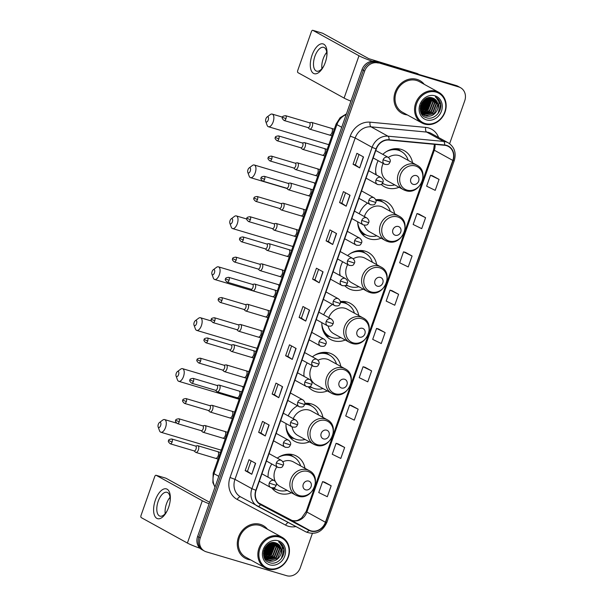 <?xml version="1.0" encoding="UTF-8"?>
<svg xmlns="http://www.w3.org/2000/svg" width="606" height="606" viewBox="0 0 606 606"><rect width="100%" height="100%" fill="white"/><g stroke="black" fill="none" stroke-linecap="round" stroke-linejoin="round"><path stroke-width="0.91" d="M304.969 468.286A20.581 17.983 118.9 0 0 296.599 456.136A20.581 17.983 118.9 0 0 293.471 454.826A20.581 17.983 118.9 0 0 277.283 458.136M271.814 463.984A20.581 17.983 118.9 0 0 268.057 477.172M271.746 487.883A20.581 17.983 118.9 0 0 276.73 492.186A20.581 17.983 118.9 0 0 279.858 493.489A20.581 17.983 118.9 0 0 291.471 492.769M322.9 417.375A20.581 17.983 118.9 0 0 314.529 405.217A20.581 17.983 118.9 0 0 311.401 403.914A20.581 17.983 118.9 0 0 304.879 403.338M297.478 405.747A20.581 17.983 118.9 0 0 288.176 415.875M286.062 423.579A20.581 17.983 118.9 0 0 294.66 441.266A20.581 17.983 118.9 0 0 297.788 442.577A20.581 17.983 118.9 0 0 309.401 441.857M340.83 366.456A20.581 17.983 118.9 0 0 332.459 354.305A20.581 17.983 118.9 0 0 329.331 352.995A20.581 17.983 118.9 0 0 312.423 356.866M307.227 362.865A20.581 17.983 118.9 0 0 303.977 376.334M308.333 386.923A20.581 17.983 118.9 0 0 312.59 390.347A20.581 17.983 118.9 0 0 315.718 391.658A20.581 17.983 118.9 0 0 327.331 390.938M358.76 315.537A20.581 17.983 118.9 0 0 350.389 303.386A20.581 17.983 118.9 0 0 347.261 302.083A20.581 17.983 118.9 0 0 340.398 301.546M332.505 304.409A18.445 16.12 118.9 0 0 332.497 304.409A20.581 17.983 118.9 0 0 323.687 314.817M321.854 322.672A20.581 17.983 118.9 0 0 330.52 339.436A20.581 17.983 118.9 0 0 333.648 340.739A20.581 17.983 118.9 0 0 345.261 340.027M376.69 264.625A20.581 17.983 118.9 0 0 368.319 252.467A20.581 17.983 118.9 0 0 365.191 251.164A20.581 17.983 118.9 0 0 347.602 255.611M342.67 261.762A20.581 17.983 118.9 0 0 339.943 275.518M344.799 285.744A20.581 17.983 118.9 0 0 348.45 288.517A20.581 17.983 118.9 0 0 351.578 289.827A20.581 17.983 118.9 0 0 363.191 289.107M394.62 213.706A20.581 17.983 118.9 0 0 386.249 201.556A20.581 17.983 118.9 0 0 383.121 200.245A20.581 17.983 118.9 0 0 375.773 199.775M367.569 203.101A20.581 17.983 118.9 0 0 359.229 213.766M357.691 221.788A20.581 17.983 118.9 0 0 366.38 237.597A20.581 17.983 118.9 0 0 369.508 238.908A20.581 17.983 118.9 0 0 381.129 238.188M412.55 162.787A20.581 17.983 118.9 0 0 404.179 150.636A20.581 17.983 118.9 0 0 401.051 149.334A20.581 17.983 118.9 0 0 382.81 154.379M378.136 160.666A20.581 17.983 118.9 0 0 375.978 174.74M381.151 184.391A20.581 17.983 118.9 0 0 384.31 186.686A20.581 17.983 118.9 0 0 387.439 187.989A20.581 17.983 118.9 0 0 399.059 187.277M397.551 149.402A20.581 17.983 118.9 0 0 397.066 148.675M379.621 200.321A20.581 17.983 118.9 0 0 379.136 199.586M361.684 251.232A20.581 17.983 118.9 0 0 361.206 250.505M343.753 302.152A20.581 17.983 118.9 0 0 343.276 301.417M325.823 353.071A20.581 17.983 118.9 0 0 325.346 352.336M307.893 403.982A20.581 17.983 118.9 0 0 307.416 403.255M289.963 454.901A20.581 17.983 118.9 0 0 289.486 454.167M449.622 143.698L464.726 100.816A11.65 10.181 118.9 0 0 460.537 87.703L457.894 86.241A11.65 10.181 118.9 0 0 456.121 85.507L375.682 61.6A11.65 10.181 118.9 0 0 362.017 69.629L197.609 536.484A11.65 10.181 118.9 0 0 201.798 549.604L203.124 550.331A11.65 10.181 118.9 0 1 198.935 537.211A11.65 10.181 118.9 0 0 203.124 550.331L204.442 551.059A11.65 10.181 118.9 0 0 206.214 551.801L286.653 575.7A11.65 10.181 118.9 0 0 300.318 567.67L312.363 533.462M460.537 87.703A11.65 10.181 118.9 0 0 458.765 86.961L377 62.335A11.65 10.181 118.9 0 0 363.342 70.357L198.935 537.211L363.342 70.357A11.65 10.181 118.9 0 1 377 62.335L457.447 86.234L375.682 61.6M459.212 86.969A11.65 10.181 118.9 0 0 457.447 86.234A11.65 10.181 118.9 0 1 459.212 86.969M417.004 79.386A18.642 16.286 118.9 0 0 395.794 90.605A18.642 16.286 118.9 0 0 401.846 113.216A18.642 16.286 118.9 0 0 404.672 114.405A18.642 16.286 118.9 0 0 407.368 114.935A18.642 16.286 118.9 0 1 404.672 114.405A18.642 16.286 118.9 0 1 401.846 113.216A18.642 16.286 118.9 0 1 395.794 90.605A18.642 16.286 118.9 0 1 417.004 79.386A18.642 16.286 118.9 0 1 419.837 80.575A18.642 16.286 118.9 0 0 417.004 79.386M260.307 524.357A18.642 16.286 118.9 0 0 239.097 535.575A18.642 16.286 118.9 0 0 245.142 558.187A18.642 16.286 118.9 0 0 247.975 559.376A18.642 16.286 118.9 0 0 250.672 559.906A18.642 16.286 118.9 0 1 247.975 559.376A18.642 16.286 118.9 0 1 245.142 558.187A18.642 16.286 118.9 0 1 239.097 535.575A18.642 16.286 118.9 0 1 260.307 524.357A18.642 16.286 118.9 0 1 263.14 525.546A18.642 16.286 118.9 0 0 260.307 524.357M446.478 145.645A12.423 10.855 -61.1 0 1 448.372 146.44A12.423 10.855 -61.1 0 1 452.833 160.431L325.422 522.243A12.423 10.855 -61.1 0 1 309.09 530.083L260.701 504.412A12.423 10.855 -61.1 0 1 260.565 504.343A12.423 10.855 -61.1 0 1 256.103 490.352L376.311 148.985A12.423 10.855 -61.1 0 1 389.007 140.062L444.599 145.288A12.423 10.855 -61.1 0 1 446.478 145.645M446.584 145.357A12.734 11.128 118.9 0 0 444.66 144.986L389.06 139.759A12.734 11.128 118.9 0 0 376.053 148.909L255.838 490.269A12.734 11.128 118.9 0 0 260.55 504.684L308.946 530.364A12.734 11.128 118.9 0 0 325.68 522.319L453.099 160.507A12.734 11.128 118.9 0 0 446.584 145.357M331.171 485.777L322.604 481.618L318.748 492.564L327.316 496.723L331.171 485.777L324.551 482.149M344.655 447.478L336.088 443.319L332.24 454.265L340.807 458.424L344.655 447.478L338.034 443.85M358.146 409.186L349.579 405.028L345.723 415.966L354.29 420.125L358.146 409.186L351.525 405.558M371.63 370.887L363.062 366.728L359.214 377.674L367.774 381.833L371.63 370.887L365.009 367.259M439.062 179.406L430.495 175.248L426.639 186.186L435.206 190.345L439.062 179.406L432.442 175.778M425.579 217.698L417.011 213.539L413.156 224.485L421.723 228.644L425.579 217.698L418.958 214.07M412.088 255.997L403.52 251.838L399.672 262.784L408.239 266.943L412.088 255.997L405.467 252.369M398.604 294.296L390.037 290.138L386.181 301.076L394.748 305.235L398.604 294.296L391.984 290.668M385.113 332.588L376.553 328.429L372.698 339.375L381.265 343.534L385.113 332.588L378.492 328.96M424.238 84.325A18.642 16.286 118.9 0 0 419.837 80.575A18.642 16.286 118.9 0 1 424.238 84.325M267.541 529.296A18.642 16.286 118.9 0 0 263.14 525.546L263.14 525.546A18.642 16.286 118.9 0 1 267.541 529.296M378.326 63.062A11.65 10.181 118.9 0 0 364.66 71.091L200.26 537.946A11.65 10.181 118.9 0 0 204.442 551.059M278.752 397.68L272.139 394.036L275.995 383.098L282.608 386.742L278.752 397.68L282.411 386.636M265.269 435.979L258.648 432.336L262.504 421.39L269.117 425.041L265.269 435.979L268.928 424.935M251.778 474.278L245.165 470.627L249.021 459.689L255.634 463.332L251.778 474.278L255.444 463.226M319.21 282.79L312.598 279.146L316.453 268.208L323.066 271.852L319.21 282.79L322.877 271.746M332.702 244.498L326.081 240.847L329.937 229.909L336.55 233.552L332.702 244.498L336.36 233.446M346.185 206.199L339.572 202.555L343.42 191.61L350.041 195.261L346.185 206.199L349.844 195.155M359.669 167.9L353.056 164.256L356.911 153.318L363.524 156.962L359.669 167.9L363.335 156.856M292.243 359.388L285.623 355.737L289.479 344.799L296.092 348.442L292.243 359.388L295.902 348.336M305.727 321.089L299.114 317.446L302.962 306.5L309.583 310.151L305.727 321.089L309.386 310.045M299.114 317.446L301.402 318.127M305.083 307.666L301.402 318.135L305.538 320.975M285.623 355.737L287.918 356.419M291.6 345.965L287.911 356.426L292.047 359.275M353.056 164.256L355.351 164.938L359.479 167.786M339.572 202.555L341.86 203.237L345.996 206.085M326.081 240.847L328.376 241.529L332.512 244.385M312.598 279.146L314.885 279.828L319.021 282.676M245.165 470.627L247.46 471.309M251.142 460.855L247.453 471.317L251.588 474.165M258.648 432.336L260.944 433.017L265.08 435.865M272.139 394.036L274.427 394.718L278.563 397.566M376.553 328.429L378.568 328.982M390.037 290.138L392.052 290.683M403.52 251.838L405.543 252.391M417.011 213.539L419.026 214.092M430.495 175.248L432.51 175.793M363.062 366.728L365.077 367.281M349.579 405.028L351.594 405.573M336.088 443.319L338.11 443.872M322.604 481.618L324.619 482.171M314.885 279.836L318.567 269.375M328.369 241.536L332.058 231.075M341.86 203.245L345.541 192.776M355.343 164.946L359.032 154.485M274.427 394.726L278.109 384.265M260.944 433.025L264.625 422.556M263.512 553.748A18.642 16.286 118.9 0 0 268.935 544.461A18.642 16.286 118.9 0 1 263.512 553.748M420.208 108.777A18.642 16.286 118.9 0 0 425.632 99.49A18.642 16.286 118.9 0 1 420.208 108.777L422.7 107.08L426.23 98.551M312.052 55.154A15.529 7.423 106.5 0 1 322.21 43.768A15.529 7.423 106.5 0 1 326.854 55.79A15.529 7.423 106.5 0 1 325.286 62.448A15.529 7.423 106.5 0 1 323.884 65.796A15.529 7.423 106.5 0 1 312.779 72.856A15.529 7.423 106.5 0 1 312.052 55.154M326.778 56.35A12.423 5.939 -73.5 0 0 323.718 47.344A12.423 5.939 -73.5 0 0 314.885 56.335A12.423 5.939 -73.5 0 0 316.643 71.16A12.423 5.939 -73.5 0 0 324.127 65.289M321.907 68.637A12.423 5.939 106.5 0 1 323.187 58.797A12.423 5.939 106.5 0 1 326.748 52.336M372.334 61.244A15.529 1.417 -160.6 0 1 358.994 55.767L312.855 30.338A1.939 0.924 -73.5 0 0 312.764 30.3A1.939 0.924 -73.5 0 0 311.386 31.709L297.773 70.364A1.939 0.924 -73.5 0 0 297.955 72.644L344.094 98.081L358.994 55.767M350.919 101.141A15.529 1.417 -160.6 0 1 344.094 98.081M322.483 33.194A1.939 0.924 106.5 0 1 322.574 33.216A1.939 0.924 106.5 0 1 322.665 33.254L368.804 58.684L417.079 73.447A1.939 1.697 -61.1 0 1 417.352 73.561L419.17 74.523M425.162 123.518A16.695 14.589 118.9 0 0 444.743 112.012A16.695 14.589 118.9 0 0 436.206 92.15A16.695 14.589 118.9 0 0 416.625 103.656A16.695 14.589 118.9 0 0 425.162 123.518M424.579 124.063A17.476 15.271 118.9 0 0 444.463 113.549A17.476 15.271 118.9 0 0 438.789 92.347A17.476 15.271 118.9 0 0 436.138 91.241A17.476 15.271 118.9 0 0 416.246 101.755A17.476 15.271 118.9 0 0 421.92 122.957A17.476 15.271 118.9 0 0 424.579 124.063M421.549 107.997A17.476 15.271 118.9 0 0 426.245 98.808M438.789 92.347L419.276 81.59A17.476 15.271 118.9 0 0 416.617 80.484A17.476 15.271 118.9 0 0 396.733 90.998A17.476 15.271 118.9 0 0 402.407 112.201L421.92 122.957M422.011 113.943L421.571 113.792M433.366 98.27L436.525 103.808L433.04 112.777L423.405 114.845M423.193 114.754L421.579 113.799M433.146 98.18L436.108 103.581L432.623 112.549L423.215 114.701M422.996 114.617L422.556 114.436M437.532 109.527A9.711 8.484 118.9 0 0 434.04 98.596A9.711 8.484 118.9 0 0 432.563 97.983C421.693 93.9 414.852 114.701 426.26 117.662C433.941 120.723 443.024 110.883 440.441 102.899C439.532 100.104 437.827 98.119 435.32 96.937C439.312 99.952 440.047 104.149 437.532 109.527C434.957 114.845 431.025 117.003 425.73 115.988L424.208 115.345L420.466 110.974M434.017 98.589L437.767 104.49L434.275 113.458L425.314 115.761L423.791 115.117L420.912 112.436M422.42 101.853L421.261 103.846M424.98 99.308L421.458 106.391L420.284 107.33M424.503 99.664L420.367 106.739M426.601 98.377L423.117 107.307L420.223 109.194M427.98 97.877L428.253 99.248L424.768 108.216L420.39 110.61M427.654 97.975L427.844 99.02L424.351 107.989L420.337 110.284M429.222 97.642L429.912 100.164L426.419 109.125L420.799 111.739M428.919 97.68L429.495 99.937L426.01 108.898L420.678 111.474M430.404 97.664L431.563 101.073L428.078 110.042L421.352 112.701M430.078 97.589L431.146 100.846L427.662 109.815L421.208 112.474M431.419 97.695L433.214 101.982L429.73 110.951L421.973 113.527M431.161 97.657L432.805 101.755L429.313 110.724L421.814 113.33M432.442 97.937L434.873 102.899L431.381 111.86L422.662 114.239M432.184 97.861L434.457 102.672L430.972 111.633L422.48 114.072M434.926 95.801A12.817 11.196 118.9 0 0 419.897 104.626A12.817 11.196 118.9 0 0 426.45 119.867A12.817 11.196 118.9 0 0 441.479 111.042A12.817 11.196 118.9 0 0 434.926 95.801M435.956 97.255L435.32 96.937M436.04 97.301L440.577 104.474L438.024 113.602M430.608 98.672L426.472 109.944L422.874 112.299M428.95 97.755L424.814 109.035L421.215 111.383M427.419 98.051L423.162 108.118L420.314 110.125M425.715 98.831L421.511 107.209L420.216 108.269M423.511 100.566L420.655 105.489M430.904 99.581L426.677 110.057L423.874 112.034M429.253 98.664L425.026 109.148L422.215 111.125M427.616 97.99L423.367 108.239L420.564 110.216M425.942 98.702L421.715 107.323L420.208 108.527M423.852 100.225L420.534 105.952M265.898 118.806A2.719 1.295 -73.5 0 0 265.723 121.427A2.719 1.295 -73.5 0 0 268.208 120.079A2.719 1.295 -73.5 0 0 268.367 117.412A2.719 1.295 -73.5 0 0 267.026 117.056A2.719 1.295 -73.5 0 0 265.898 118.806M267.026 117.056L270.253 114.617A6.598 3.151 106.5 0 1 272.2 114.087A6.598 3.151 106.5 0 1 273.132 121.965A6.598 3.151 106.5 0 1 268.443 126.737A6.598 3.151 106.5 0 1 267.102 125.237L265.723 121.427M413.209 184.345A4.659 4.068 118.9 0 0 418.678 181.133A4.659 4.068 118.9 0 0 416.292 175.589A4.659 4.068 118.9 0 0 410.83 178.8A4.659 4.068 118.9 0 0 413.209 184.345M383.189 163.453A13.976 12.211 118.9 0 0 387.499 180.906L403.354 189.64A13.976 12.211 118.9 0 1 398.816 172.68A13.976 12.211 118.9 0 1 414.724 164.271A13.976 12.211 118.9 0 1 416.845 165.158L400.99 156.416A13.976 12.211 118.9 0 0 398.869 155.53A13.976 12.211 118.9 0 0 388.355 157.431M383.356 183.724L382.697 183.353A18.445 16.12 118.9 0 1 382.454 183.217A18.445 16.12 118.9 0 0 383.356 183.724A18.445 16.12 118.9 0 0 386.158 184.891A18.445 16.12 118.9 0 0 394.718 184.883M408.217 160.401A18.445 16.12 118.9 0 0 401.164 151.417A18.445 16.12 118.9 0 0 398.362 150.243A18.445 16.12 118.9 0 0 386.287 151.667M401.164 151.417L400.505 151.053A18.445 16.12 118.9 0 0 397.703 149.879A18.445 16.12 118.9 0 0 391.082 149.462M395.779 149.447A18.445 16.12 118.9 0 0 395.082 148.705M375.629 171.013A18.445 16.12 118.9 0 0 376.371 174.96M397.407 149.796L397.703 148.97L401.392 151.538M247.968 169.718A2.719 1.295 -73.5 0 0 247.793 172.346A2.719 1.295 -73.5 0 0 250.278 170.998A2.719 1.295 -73.5 0 0 250.429 168.332A2.719 1.295 -73.5 0 0 249.096 167.968A2.719 1.295 -73.5 0 0 247.968 169.718M249.096 167.968L252.323 165.529A6.598 3.151 106.5 0 1 254.27 164.999A6.598 3.151 106.5 0 1 255.202 172.877A6.598 3.151 106.5 0 1 250.513 177.656A6.598 3.151 106.5 0 1 249.172 176.149L247.793 172.346M395.279 235.257A4.659 4.068 118.9 0 0 400.748 232.045A4.659 4.068 118.9 0 0 398.362 226.508A4.659 4.068 118.9 0 0 392.9 229.712A4.659 4.068 118.9 0 0 395.279 235.257M364.282 225.212A13.976 12.211 118.9 0 0 369.569 231.818L385.424 240.559A13.976 12.211 118.9 0 1 380.886 223.599A13.976 12.211 118.9 0 1 396.794 215.183A13.976 12.211 118.9 0 1 398.915 216.077L383.06 207.335A13.976 12.211 118.9 0 0 380.939 206.449A13.976 12.211 118.9 0 0 364.373 216.6M357.691 221.925A18.445 16.12 118.9 0 0 365.426 234.636A18.445 16.12 118.9 0 0 368.228 235.81A18.445 16.12 118.9 0 0 376.788 235.802M390.287 211.32A18.445 16.12 118.9 0 0 383.234 202.328A18.445 16.12 118.9 0 0 380.432 201.162A18.445 16.12 118.9 0 0 375.985 200.556M383.234 202.328L382.575 201.965A18.445 16.12 118.9 0 0 379.773 200.798A18.445 16.12 118.9 0 0 375.909 200.192M377.849 200.366A18.445 16.12 118.9 0 0 377.152 199.624M358.388 227.152A18.445 16.12 118.9 0 0 364.767 234.272L365.426 234.636M379.477 200.715L379.773 199.882L383.462 202.457M366.024 234.946L362.509 234.227A20.195 17.642 -61.1 0 1 362.077 234.128M230.038 220.637A2.719 1.295 -73.5 0 0 229.863 223.258A2.719 1.295 -73.5 0 0 232.348 221.91A2.719 1.295 -73.5 0 0 232.499 219.243A2.719 1.295 -73.5 0 0 231.166 218.887A2.719 1.295 -73.5 0 0 230.038 220.637M231.166 218.887L234.393 216.448A6.598 3.151 106.5 0 1 236.34 215.918A6.598 3.151 106.5 0 1 237.272 223.796A6.598 3.151 106.5 0 1 232.583 228.576A6.598 3.151 106.5 0 1 231.242 227.068L229.863 223.258M377.349 286.176A4.659 4.068 118.9 0 0 382.818 282.964A4.659 4.068 118.9 0 0 380.432 277.419A4.659 4.068 118.9 0 0 374.97 280.631A4.659 4.068 118.9 0 0 377.349 286.176M347.715 264.542A13.976 12.211 118.9 0 0 351.639 282.737L367.494 291.478A13.976 12.211 118.9 0 1 362.956 274.518A13.976 12.211 118.9 0 1 378.864 266.102A13.976 12.211 118.9 0 1 380.985 266.988L365.13 258.254A13.976 12.211 118.9 0 0 363.009 257.361A13.976 12.211 118.9 0 0 353.245 258.785M346.352 284.85A18.445 16.12 118.9 0 0 347.496 285.555A18.445 16.12 118.9 0 0 350.298 286.721A18.445 16.12 118.9 0 0 358.858 286.721M372.357 262.231A18.445 16.12 118.9 0 0 365.304 253.247A18.445 16.12 118.9 0 0 362.502 252.073A18.445 16.12 118.9 0 0 350.427 253.497M365.304 253.247L364.638 252.884A18.445 16.12 118.9 0 0 361.843 251.71A18.445 16.12 118.9 0 0 355.222 251.293M359.919 251.278A18.445 16.12 118.9 0 0 359.222 250.536M346.314 284.888A18.445 16.12 118.9 0 0 346.837 285.191L347.496 285.555M339.761 272.844A18.445 16.12 118.9 0 0 340.201 275.662M361.547 251.626L361.843 250.801L365.532 253.376M212.108 271.549A2.719 1.295 -73.5 0 0 211.933 274.177A2.719 1.295 -73.5 0 0 214.418 272.829A2.719 1.295 -73.5 0 0 214.569 270.162A2.719 1.295 -73.5 0 0 213.236 269.799A2.719 1.295 -73.5 0 0 212.108 271.549M213.236 269.799L216.463 267.36A6.598 3.151 106.5 0 1 218.41 266.837A6.598 3.151 106.5 0 1 219.342 274.715A6.598 3.151 106.5 0 1 214.653 279.487A6.598 3.151 106.5 0 1 213.312 277.98L211.933 274.177M359.419 337.087A4.659 4.068 118.9 0 0 364.888 333.883A4.659 4.068 118.9 0 0 362.502 328.338A4.659 4.068 118.9 0 0 357.04 331.55A4.659 4.068 118.9 0 0 359.419 337.087M328.164 326.089A13.976 12.211 118.9 0 0 333.709 333.656L349.556 342.39A13.976 12.211 118.9 0 1 345.026 325.43A13.976 12.211 118.9 0 1 360.934 317.021A13.976 12.211 118.9 0 1 363.055 317.908L347.2 309.166A13.976 12.211 118.9 0 0 345.079 308.28A13.976 12.211 118.9 0 0 328.785 317.627M321.831 323.763A18.445 16.12 118.9 0 0 329.566 336.466A18.445 16.12 118.9 0 0 332.368 337.64A18.445 16.12 118.9 0 0 340.928 337.633M354.427 313.15A18.445 16.12 118.9 0 0 347.374 304.167A18.445 16.12 118.9 0 0 344.572 302.992A18.445 16.12 118.9 0 0 340.458 302.386M347.374 304.167L346.708 303.795A18.445 16.12 118.9 0 0 343.905 302.629A18.445 16.12 118.9 0 0 340.458 302.038M341.989 302.197A18.445 16.12 118.9 0 0 341.292 301.455M322.528 328.982A18.445 16.12 118.9 0 0 328.906 336.103L329.566 336.466M343.617 302.545L343.913 301.72L347.602 304.288M330.164 336.777L326.649 336.057A20.195 17.642 -61.1 0 1 326.217 335.959M194.17 322.468A2.719 1.295 -73.5 0 0 194.003 325.089A2.719 1.295 -73.5 0 0 196.488 323.748A2.719 1.295 -73.5 0 0 196.639 321.082A2.719 1.295 -73.5 0 0 195.306 320.718A2.719 1.295 -73.5 0 0 194.17 322.468M195.306 320.718L198.533 318.279A6.598 3.151 106.5 0 1 200.48 317.749A6.598 3.151 106.5 0 1 201.412 325.627A6.598 3.151 106.5 0 1 196.723 330.406A6.598 3.151 106.5 0 1 195.382 328.899L194.003 325.089M341.489 388.007A4.659 4.068 118.9 0 0 346.958 384.795A4.659 4.068 118.9 0 0 344.572 379.25A4.659 4.068 118.9 0 0 339.11 382.462A4.659 4.068 118.9 0 0 341.489 388.007M312.287 365.653A13.976 12.211 118.9 0 0 315.779 384.568L331.626 393.309A13.976 12.211 118.9 0 1 327.089 376.349A13.976 12.211 118.9 0 1 343.004 367.933A13.976 12.211 118.9 0 1 345.125 368.819L329.27 360.085A13.976 12.211 118.9 0 0 327.149 359.199A13.976 12.211 118.9 0 0 318.097 360.222M310.083 386.393A18.445 16.12 118.9 0 0 311.635 387.385A18.445 16.12 118.9 0 0 314.438 388.56A18.445 16.12 118.9 0 0 322.998 388.552M336.497 364.062A18.445 16.12 118.9 0 0 329.444 355.078A18.445 16.12 118.9 0 0 326.642 353.912A18.445 16.12 118.9 0 0 314.567 355.328M329.444 355.078L328.778 354.715A18.445 16.12 118.9 0 0 325.975 353.54A18.445 16.12 118.9 0 0 319.354 353.131M324.058 353.116A18.445 16.12 118.9 0 0 323.362 352.366M310.007 386.439A18.445 16.12 118.9 0 0 310.976 387.022L311.635 387.385M303.901 374.675A18.445 16.12 118.9 0 0 304.121 376.409M325.687 353.457L325.983 352.631L329.672 355.207M312.234 387.696L308.719 386.969A20.195 17.642 -61.1 0 1 308.462 386.916M176.24 373.387A2.719 1.295 -73.5 0 0 176.073 376.008A2.719 1.295 -73.5 0 0 178.558 374.659A2.719 1.295 -73.5 0 0 178.709 371.993A2.719 1.295 -73.5 0 0 177.376 371.637A2.719 1.295 -73.5 0 0 176.24 373.387M177.376 371.637L180.603 369.198A6.598 3.151 106.5 0 1 182.55 368.668A6.598 3.151 106.5 0 1 183.482 376.546A6.598 3.151 106.5 0 1 178.793 381.325A6.598 3.151 106.5 0 1 177.452 379.818L176.073 376.008M323.559 438.926A4.659 4.068 118.9 0 0 329.028 435.714A4.659 4.068 118.9 0 0 326.642 430.169A4.659 4.068 118.9 0 0 321.18 433.381A4.659 4.068 118.9 0 0 323.559 438.926M292.107 426.912A13.976 12.211 118.9 0 0 297.841 435.487L313.696 444.221A13.976 12.211 118.9 0 1 309.158 427.26A13.976 12.211 118.9 0 1 325.074 418.852A13.976 12.211 118.9 0 1 327.195 419.738L311.34 411.004A13.976 12.211 118.9 0 0 309.219 410.11A13.976 12.211 118.9 0 0 293.243 418.67M285.971 425.594A18.445 16.12 118.9 0 0 293.705 438.305A18.445 16.12 118.9 0 0 296.508 439.471A18.445 16.12 118.9 0 0 305.068 439.464M318.567 414.981A18.445 16.12 118.9 0 0 311.514 405.997A18.445 16.12 118.9 0 0 308.712 404.823A18.445 16.12 118.9 0 0 304.757 404.225M311.514 405.997L310.848 405.634A18.445 16.12 118.9 0 0 308.045 404.46A18.445 16.12 118.9 0 0 304.833 403.891M306.128 404.028A18.445 16.12 118.9 0 0 305.432 403.285M286.668 430.821A18.445 16.12 118.9 0 0 293.046 437.941L293.705 438.305M297.554 405.793A18.445 16.12 118.9 0 0 296.637 406.247M307.757 404.376L308.053 403.551L311.734 406.126M294.304 438.615L290.789 437.888A20.195 17.642 -61.1 0 1 290.357 437.797M158.31 424.298A2.719 1.295 -73.5 0 0 158.143 426.927A2.719 1.295 -73.5 0 0 160.628 425.579A2.719 1.295 -73.5 0 0 160.779 422.912A2.719 1.295 -73.5 0 0 159.446 422.549A2.719 1.295 -73.5 0 0 158.31 424.298M159.446 422.549L162.673 420.109A6.598 3.151 106.5 0 1 164.62 419.579A6.598 3.151 106.5 0 1 165.552 427.457A6.598 3.151 106.5 0 1 160.863 432.237A6.598 3.151 106.5 0 1 159.522 430.73L158.143 426.927M305.629 489.837A4.659 4.068 118.9 0 0 311.098 486.626A4.659 4.068 118.9 0 0 308.712 481.088A4.659 4.068 118.9 0 0 303.25 484.3A4.659 4.068 118.9 0 0 305.629 489.837M276.313 483.187A13.976 12.211 118.9 0 0 279.911 486.398L295.766 495.14A13.976 12.211 118.9 0 1 291.228 478.179A13.976 12.211 118.9 0 1 307.144 469.771A13.976 12.211 118.9 0 1 309.265 470.657L293.41 461.916A13.976 12.211 118.9 0 0 291.289 461.03A13.976 12.211 118.9 0 0 282.896 461.734M273.67 487.792A18.445 16.12 118.9 0 0 275.775 489.216A18.445 16.12 118.9 0 0 278.578 490.39A18.445 16.12 118.9 0 0 287.138 490.383M300.637 465.9A18.445 16.12 118.9 0 0 293.584 456.909A18.445 16.12 118.9 0 0 290.782 455.742A18.445 16.12 118.9 0 0 278.707 457.159M293.584 456.909L292.918 456.545A18.445 16.12 118.9 0 0 290.115 455.379A18.445 16.12 118.9 0 0 283.494 454.962M288.198 454.947A18.445 16.12 118.9 0 0 287.502 454.205M273.526 487.838A18.445 16.12 118.9 0 0 275.116 488.853L275.775 489.216M268.041 476.513A18.445 16.12 118.9 0 0 268.11 477.202M276.889 466.787A13.976 12.211 118.9 0 0 275.192 481.24M289.827 455.295L290.115 454.47L293.804 457.038M276.374 489.527L272.859 488.807A20.195 17.642 -61.1 0 1 272.427 488.709M309.265 128.767A3.492 1.667 -73.5 0 0 309.416 128.942A3.492 1.667 -73.5 0 0 309.59 129.07A3.492 1.667 -73.5 0 0 309.749 129.139A3.492 1.667 -73.5 0 0 312.295 126.434A3.492 1.667 -73.5 0 0 311.901 122.503A3.492 1.667 -73.5 0 0 311.742 122.435A3.492 1.667 -73.5 0 0 311.355 122.412L309.371 122.745M307.954 127.571A2.522 1.204 -73.5 0 0 308.068 127.624A2.522 1.204 -73.5 0 0 309.863 125.798A2.522 1.204 -73.5 0 0 309.621 122.836A2.522 1.204 -73.5 0 0 309.507 122.783L285.6 115.685C283.237 115.973 282.207 116.504 282.502 117.261L285.956 118.693A2.522 1.204 -73.5 0 0 285.6 115.685M302.152 148.978A3.492 1.667 -73.5 0 0 302.303 149.144A3.492 1.667 -73.5 0 0 302.477 149.273A3.492 1.667 -73.5 0 0 302.636 149.341A3.492 1.667 -73.5 0 0 305.182 146.644A3.492 1.667 -73.5 0 0 304.788 142.713A3.492 1.667 -73.5 0 0 304.629 142.645A3.492 1.667 -73.5 0 0 304.242 142.622L302.258 142.948M300.834 147.781A2.522 1.204 -73.5 0 0 300.947 147.826A2.522 1.204 -73.5 0 0 302.742 146.001A2.522 1.204 -73.5 0 0 302.508 143.039A2.522 1.204 -73.5 0 0 302.386 142.993L278.487 135.888C276.124 136.183 275.094 136.706 275.389 137.471L278.843 138.903A2.522 1.204 -73.5 0 0 278.487 135.888M295.031 169.18A3.492 1.667 -73.5 0 0 295.183 169.354A3.492 1.667 -73.5 0 0 295.357 169.483A3.492 1.667 -73.5 0 0 295.523 169.551A3.492 1.667 -73.5 0 0 298.061 166.847A3.492 1.667 -73.5 0 0 297.675 162.916A3.492 1.667 -73.5 0 0 297.508 162.847A3.492 1.667 -73.5 0 0 297.122 162.825L295.137 163.158M293.721 167.983A2.522 1.204 -73.5 0 0 293.834 168.036A2.522 1.204 -73.5 0 0 295.63 166.211A2.522 1.204 -73.5 0 0 295.387 163.241A2.522 1.204 -73.5 0 0 295.274 163.196L271.367 156.09C269.011 156.386 267.973 156.916 268.269 157.674L271.723 159.105A2.522 1.204 -73.5 0 0 271.367 156.09M287.918 189.39A3.492 1.667 -73.5 0 0 288.07 189.557A3.492 1.667 -73.5 0 0 288.244 189.686A3.492 1.667 -73.5 0 0 288.403 189.754A3.492 1.667 -73.5 0 0 290.948 187.049A3.492 1.667 -73.5 0 0 290.554 183.118A3.492 1.667 -73.5 0 0 290.395 183.057A3.492 1.667 -73.5 0 0 290.009 183.035L288.024 183.36M288.07 189.557L286.585 188.201A2.522 1.204 -73.5 0 0 286.721 188.239A2.522 1.204 -73.5 0 0 288.517 186.413A2.522 1.204 -73.5 0 0 288.274 183.451A2.522 1.204 -73.5 0 0 288.161 183.398L264.254 176.301C261.89 176.588 260.86 177.119 261.156 177.884L264.61 179.315A2.522 1.204 -73.5 0 0 264.254 176.301M280.798 209.593A3.492 1.667 -73.5 0 0 280.949 209.767A3.492 1.667 -73.5 0 0 281.131 209.896A3.492 1.667 -73.5 0 0 281.29 209.964A3.492 1.667 -73.5 0 0 283.828 207.26A3.492 1.667 -73.5 0 0 283.441 203.328A3.492 1.667 -73.5 0 0 283.282 203.26A3.492 1.667 -73.5 0 0 282.888 203.237L280.911 203.571M279.487 208.396A2.522 1.204 -73.5 0 0 279.601 208.449A2.522 1.204 -73.5 0 0 281.396 206.623A2.522 1.204 -73.5 0 0 281.161 203.654A2.522 1.204 -73.5 0 0 281.04 203.608L257.141 196.503C254.778 196.798 253.74 197.329 254.035 198.086L257.497 199.518A2.522 1.204 -73.5 0 0 257.141 196.503M273.685 229.803A3.492 1.667 -73.5 0 0 273.836 229.969A3.492 1.667 -73.5 0 0 274.01 230.098A3.492 1.667 -73.5 0 0 274.177 230.166A3.492 1.667 -73.5 0 0 276.715 227.462A3.492 1.667 -73.5 0 0 276.328 223.531A3.492 1.667 -73.5 0 0 276.162 223.47A3.492 1.667 -73.5 0 0 275.775 223.447L273.791 223.773M273.836 229.969L272.359 228.613A2.522 1.204 -73.5 0 0 272.488 228.651A2.522 1.204 -73.5 0 0 274.283 226.826A2.522 1.204 -73.5 0 0 274.041 223.864A2.522 1.204 -73.5 0 0 273.927 223.811L250.02 216.713C247.657 217.001 246.627 217.531 246.922 218.296L250.376 219.72A2.522 1.204 -73.5 0 0 250.02 216.713M266.572 250.005A3.492 1.667 -73.5 0 0 266.723 250.18A3.492 1.667 -73.5 0 0 266.898 250.308A3.492 1.667 -73.5 0 0 267.057 250.369A3.492 1.667 -73.5 0 0 269.602 247.672A3.492 1.667 -73.5 0 0 269.208 243.741A3.492 1.667 -73.5 0 0 269.049 243.673A3.492 1.667 -73.5 0 0 268.663 243.65L266.678 243.983M266.723 250.18L265.239 248.816A2.522 1.204 -73.5 0 0 265.375 248.861A2.522 1.204 -73.5 0 0 267.163 247.036A2.522 1.204 -73.5 0 0 266.928 244.066A2.522 1.204 -73.5 0 0 266.807 244.021L242.908 236.916C240.544 237.211 239.514 237.734 239.809 238.499L243.264 239.931A2.522 1.204 -73.5 0 0 242.908 236.916M259.451 270.215A3.492 1.667 -73.5 0 0 259.603 270.382A3.492 1.667 -73.5 0 0 259.785 270.511A3.492 1.667 -73.5 0 0 259.944 270.579A3.492 1.667 -73.5 0 0 262.481 267.875A3.492 1.667 -73.5 0 0 262.095 263.943A3.492 1.667 -73.5 0 0 261.936 263.875A3.492 1.667 -73.5 0 0 261.542 263.86L259.565 264.186M258.141 269.019A2.522 1.204 -73.5 0 0 258.254 269.064A2.522 1.204 -73.5 0 0 260.05 267.238A2.522 1.204 -73.5 0 0 259.807 264.277A2.522 1.204 -73.5 0 0 259.694 264.224L235.795 257.126C233.431 257.414 232.393 257.944 232.689 258.701L236.151 260.133A2.522 1.204 -73.5 0 0 235.795 257.126M252.338 290.418A3.492 1.667 -73.5 0 0 252.49 290.592A3.492 1.667 -73.5 0 0 252.664 290.721A3.492 1.667 -73.5 0 0 252.823 290.782A3.492 1.667 -73.5 0 0 255.368 288.085A3.492 1.667 -73.5 0 0 254.975 284.153A3.492 1.667 -73.5 0 0 254.815 284.085A3.492 1.667 -73.5 0 0 254.429 284.062L252.444 284.396M251.028 289.221A2.522 1.204 -73.5 0 0 251.142 289.274A2.522 1.204 -73.5 0 0 252.937 287.441A2.522 1.204 -73.5 0 0 252.694 284.479A2.522 1.204 -73.5 0 0 252.581 284.434L228.674 277.328C226.311 277.624 225.28 278.146 225.576 278.911L229.03 280.343A2.522 1.204 -73.5 0 0 228.674 277.328M245.225 310.628A3.492 1.667 -73.5 0 0 245.377 310.795A3.492 1.667 -73.5 0 0 245.551 310.923A3.492 1.667 -73.5 0 0 245.71 310.992A3.492 1.667 -73.5 0 0 248.255 308.287A3.492 1.667 -73.5 0 0 247.862 304.356A3.492 1.667 -73.5 0 0 247.702 304.288A3.492 1.667 -73.5 0 0 247.316 304.273L245.332 304.598M243.907 309.431A2.522 1.204 -73.5 0 0 244.029 309.477A2.522 1.204 -73.5 0 0 245.816 307.651A2.522 1.204 -73.5 0 0 245.581 304.689A2.522 1.204 -73.5 0 0 245.46 304.636L221.561 297.538C219.198 297.826 218.168 298.357 218.463 299.114L221.917 300.546A2.522 1.204 -73.5 0 0 221.561 297.538M238.105 330.831A3.492 1.667 -73.5 0 0 238.256 331.005A3.492 1.667 -73.5 0 0 238.438 331.126A3.492 1.667 -73.5 0 0 238.597 331.194A3.492 1.667 -73.5 0 0 241.135 328.497A3.492 1.667 -73.5 0 0 240.749 324.566A3.492 1.667 -73.5 0 0 240.59 324.498A3.492 1.667 -73.5 0 0 240.196 324.475L238.211 324.808M238.256 331.005L236.779 329.641A2.522 1.204 -73.5 0 0 236.908 329.687A2.522 1.204 -73.5 0 0 238.703 327.854A2.522 1.204 -73.5 0 0 238.461 324.892A2.522 1.204 -73.5 0 0 238.347 324.846L214.441 317.741C212.085 318.036 211.047 318.559 211.342 319.324L214.797 320.756A2.522 1.204 -73.5 0 0 214.441 317.741M230.992 351.041A3.492 1.667 -73.5 0 0 231.144 351.207A3.492 1.667 -73.5 0 0 231.318 351.336A3.492 1.667 -73.5 0 0 231.477 351.404A3.492 1.667 -73.5 0 0 234.022 348.7A3.492 1.667 -73.5 0 0 233.628 344.769A3.492 1.667 -73.5 0 0 233.469 344.7A3.492 1.667 -73.5 0 0 233.083 344.685L231.098 345.011M231.144 351.207L229.659 349.851A2.522 1.204 -73.5 0 0 229.795 349.889A2.522 1.204 -73.5 0 0 231.59 348.064A2.522 1.204 -73.5 0 0 231.348 345.102A2.522 1.204 -73.5 0 0 231.234 345.049L207.328 337.951C204.964 338.239 203.934 338.769 204.23 339.527L207.684 340.958A2.522 1.204 -73.5 0 0 207.328 337.951M223.879 371.243A3.492 1.667 -73.5 0 0 224.031 371.417A3.492 1.667 -73.5 0 0 224.205 371.539A3.492 1.667 -73.5 0 0 224.364 371.607A3.492 1.667 -73.5 0 0 226.909 368.91A3.492 1.667 -73.5 0 0 226.515 364.979A3.492 1.667 -73.5 0 0 226.356 364.91A3.492 1.667 -73.5 0 0 225.97 364.888L223.985 365.213M224.031 371.417L222.546 370.054A2.522 1.204 -73.5 0 0 222.675 370.092A2.522 1.204 -73.5 0 0 224.47 368.266A2.522 1.204 -73.5 0 0 224.235 365.304A2.522 1.204 -73.5 0 0 224.114 365.259L200.215 358.154C197.851 358.449 196.821 358.972 197.117 359.737L200.571 361.168A2.522 1.204 -73.5 0 0 200.215 358.154M216.759 391.446A3.492 1.667 -73.5 0 0 216.91 391.62A3.492 1.667 -73.5 0 0 217.084 391.749A3.492 1.667 -73.5 0 0 217.251 391.817A3.492 1.667 -73.5 0 0 219.789 389.113A3.492 1.667 -73.5 0 0 219.402 385.181A3.492 1.667 -73.5 0 0 219.236 385.113A3.492 1.667 -73.5 0 0 218.849 385.098L216.865 385.424M216.91 391.62L215.433 390.264A2.522 1.204 -73.5 0 0 215.562 390.302A2.522 1.204 -73.5 0 0 217.357 388.476A2.522 1.204 -73.5 0 0 217.115 385.514A2.522 1.204 -73.5 0 0 217.001 385.461L193.094 378.364C190.738 378.652 189.701 379.182 189.996 379.939L193.45 381.371A2.522 1.204 -73.5 0 0 193.094 378.364M209.646 411.656A3.492 1.667 -73.5 0 0 209.797 411.822A3.492 1.667 -73.5 0 0 209.971 411.951A3.492 1.667 -73.5 0 0 210.13 412.019A3.492 1.667 -73.5 0 0 212.676 409.323A3.492 1.667 -73.5 0 0 212.282 405.391A3.492 1.667 -73.5 0 0 212.123 405.323A3.492 1.667 -73.5 0 0 211.736 405.3L209.752 405.626M209.797 411.822L208.312 410.467A2.522 1.204 -73.5 0 0 208.449 410.504A2.522 1.204 -73.5 0 0 210.244 408.679A2.522 1.204 -73.5 0 0 210.002 405.717A2.522 1.204 -73.5 0 0 209.888 405.672L185.981 398.566C183.618 398.862 182.588 399.384 182.883 400.149L186.337 401.581A2.522 1.204 -73.5 0 0 185.981 398.566M202.525 431.858A3.492 1.667 -73.5 0 0 202.677 432.033A3.492 1.667 -73.5 0 0 202.858 432.161A3.492 1.667 -73.5 0 0 203.018 432.229A3.492 1.667 -73.5 0 0 205.555 429.525A3.492 1.667 -73.5 0 0 205.169 425.594A3.492 1.667 -73.5 0 0 205.01 425.526A3.492 1.667 -73.5 0 0 204.616 425.503L202.639 425.836M201.215 430.661A2.522 1.204 -73.5 0 0 201.328 430.714A2.522 1.204 -73.5 0 0 203.124 428.889A2.522 1.204 -73.5 0 0 202.889 425.927A2.522 1.204 -73.5 0 0 202.768 425.874L178.868 418.769C176.505 419.064 175.467 419.594 175.763 420.352L179.224 421.784A2.522 1.204 -73.5 0 0 178.868 418.769M195.412 452.068A3.492 1.667 -73.5 0 0 195.564 452.235A3.492 1.667 -73.5 0 0 195.738 452.364A3.492 1.667 -73.5 0 0 195.905 452.432A3.492 1.667 -73.5 0 0 198.442 449.735A3.492 1.667 -73.5 0 0 198.056 445.804A3.492 1.667 -73.5 0 0 197.889 445.736A3.492 1.667 -73.5 0 0 197.503 445.713L195.518 446.039M194.102 450.872A2.522 1.204 -73.5 0 0 194.215 450.917A2.522 1.204 -73.5 0 0 196.011 449.091A2.522 1.204 -73.5 0 0 195.768 446.13A2.522 1.204 -73.5 0 0 195.655 446.084L171.748 438.979C169.385 439.274 168.354 439.797 168.65 440.562L172.104 441.994A2.522 1.204 -73.5 0 0 171.748 438.979M155.356 500.124A15.529 7.423 106.5 0 1 165.514 488.739A15.529 7.423 106.5 0 1 170.157 500.761A15.529 7.423 106.5 0 1 168.582 507.419A15.529 7.423 106.5 0 1 167.18 510.767A15.529 7.423 106.5 0 1 156.083 517.827A15.529 7.423 106.5 0 1 155.356 500.124M170.081 501.321A12.423 5.939 -73.5 0 0 167.021 492.314A12.423 5.939 -73.5 0 0 158.189 501.306A12.423 5.939 -73.5 0 0 159.939 516.13A12.423 5.939 -73.5 0 0 167.423 510.26M165.211 513.608A12.423 5.939 106.5 0 1 166.491 503.768A12.423 5.939 106.5 0 1 170.051 497.306M209.123 503.798A15.529 1.417 -160.6 0 1 202.298 500.738L156.159 475.309A1.939 0.924 -73.5 0 0 156.068 475.271A1.939 0.924 -73.5 0 0 154.689 476.68L141.069 515.335A1.939 0.924 -73.5 0 0 141.259 517.615L187.398 543.052L202.298 500.738M199.957 548.256A15.529 1.417 -160.6 0 1 187.398 543.052M165.779 478.172A1.939 0.924 106.5 0 1 165.877 478.187A1.939 0.924 106.5 0 1 165.968 478.225L209.646 502.298M268.466 568.489A16.695 14.589 118.9 0 0 288.047 556.982A16.695 14.589 118.9 0 0 279.51 537.121A16.695 14.589 118.9 0 0 259.929 548.627A16.695 14.589 118.9 0 0 268.466 568.489M267.875 569.034A17.476 15.271 118.9 0 0 287.759 558.52A17.476 15.271 118.9 0 0 282.093 537.317A17.476 15.271 118.9 0 0 279.434 536.212A17.476 15.271 118.9 0 0 259.55 546.726A17.476 15.271 118.9 0 0 265.223 567.928A17.476 15.271 118.9 0 0 267.875 569.034M264.852 552.967A17.476 15.271 118.9 0 0 269.541 543.779M282.093 537.317L262.572 526.561A17.476 15.271 118.9 0 0 259.921 525.455A17.476 15.271 118.9 0 0 240.037 535.969A17.476 15.271 118.9 0 0 245.703 557.172L265.223 567.928M265.307 558.914L264.875 558.762M276.669 543.241L279.828 548.778L276.336 557.747L266.708 559.815M266.488 559.724L264.883 558.77M276.442 543.15L279.411 548.551L275.927 557.52L266.519 559.671M266.292 559.588L265.852 559.406M280.828 554.498A9.711 8.484 118.9 0 0 277.343 543.567A9.711 8.484 118.9 0 0 275.866 542.953C264.996 538.87 258.156 559.671 269.564 562.633C277.245 565.693 286.327 555.853 283.737 547.869C282.828 545.074 281.123 543.09 278.624 541.908C282.608 544.923 283.343 549.119 280.828 554.498C278.26 559.815 274.329 561.974 269.034 560.959L267.511 560.315L263.769 555.944M277.321 543.559L281.063 549.46L277.578 558.429L268.617 560.732L267.094 560.088L264.216 557.406M265.723 546.824L264.564 548.816M268.284 544.279L264.761 551.362L263.587 552.301M267.799 544.635L263.671 551.71M269.905 543.347L266.413 552.278L263.519 554.164M269.534 543.521L266.004 552.051L263.512 553.755M271.283 542.847L271.556 544.218L268.072 553.187L263.693 555.581M270.958 542.946L271.14 543.991L267.655 552.96L263.633 555.255M272.518 542.612L273.208 545.135L269.723 554.096L264.102 556.709M272.223 542.65L272.798 544.908L269.306 553.869L263.974 556.444M273.662 542.559L274.866 546.044L271.374 555.013L264.648 557.672M273.382 542.559L274.45 545.817L270.965 554.785L264.504 557.444M274.723 542.665L276.518 546.96L273.033 555.922L265.276 558.497M274.465 542.628L276.101 546.726L272.617 555.694L265.11 558.3M275.738 542.908L278.169 547.869L274.685 556.838L265.966 559.209M275.488 542.832L277.76 547.642L274.268 556.603L265.784 559.043M278.222 540.772A12.817 11.196 118.9 0 0 263.193 549.597A12.817 11.196 118.9 0 0 269.746 564.837A12.817 11.196 118.9 0 0 284.775 556.013A12.817 11.196 118.9 0 0 278.222 540.772M279.26 542.226L278.624 541.908M279.343 542.272L283.873 549.445L281.32 558.573M273.904 543.643L269.768 554.914L266.17 557.27M272.253 542.726L268.117 554.005L264.519 556.353M270.715 543.021L266.466 553.096L263.61 555.096M269.019 543.802L264.807 552.18L263.512 553.24M266.814 545.536L263.958 550.46M274.207 544.552L269.981 555.028L267.17 557.005M272.556 543.635L268.322 554.119L265.519 556.096M270.912 542.961L266.67 553.21L263.868 555.187M269.246 543.673L265.019 552.293L263.512 553.498M267.155 545.195L263.83 550.922M362.017 69.629L364.66 71.091M456.121 85.507L458.765 86.961M197.609 536.484L200.26 537.946M346.2 114.534A15.529 13.574 118.9 0 0 336.906 124.631L341.716 127.283M215.001 487.095L212.865 482.671L213.198 473.044L336.118 123.995A7.764 0.704 19.4 0 0 336.906 124.631L213.986 473.68L218.796 476.324M213.198 473.044A7.764 0.704 19.4 0 0 213.986 473.68A15.529 13.574 118.9 0 0 215.085 486.868M309.09 530.083L290.569 519.88A12.423 10.855 118.9 0 0 292.327 520.592A12.423 10.855 118.9 0 0 306.894 512.032L434.313 150.22A12.423 10.855 118.9 0 0 435.017 144.387M325.422 522.243L306.894 512.032A6.992 0.636 19.4 0 1 306.189 511.456L301.515 518.122L298.091 520.107C296.682 520.834 294.652 520.955 292.001 520.456L258.641 502.935L290.569 519.88A6.992 3.401 -62.1 0 0 290.547 519.865A6.992 3.401 -62.1 0 0 290.524 519.85M452.833 160.431L434.313 150.22A6.992 0.636 19.4 0 1 433.608 149.644L434.411 144.326M295.917 526.584A19.415 16.968 -61.1 0 1 288.358 526.25A19.415 16.968 -61.1 0 1 285.615 525.129L237.226 499.45A19.415 16.968 -61.1 0 1 230.038 477.483L350.253 136.115A19.415 16.968 -61.1 0 1 370.084 122.17L425.677 127.396A19.415 16.968 -61.1 0 1 438.608 137.509M255.838 490.269L251.899 488.694L372.107 147.334A15.529 13.574 -61.1 0 1 387.976 136.183L443.569 141.403A15.529 13.574 -61.1 0 1 445.918 141.857A15.529 13.574 -61.1 0 1 448.281 142.842L431.343 133.509A15.529 13.574 118.9 0 0 428.987 132.517A15.529 13.574 118.9 0 0 426.639 132.07L371.039 126.843A15.529 13.574 118.9 0 0 355.177 138.001L234.961 479.361A15.529 13.574 118.9 0 0 240.544 496.852A15.529 13.574 118.9 0 0 240.711 496.943M444.66 144.986A3.886 1.765 95.4 0 0 443.569 141.403L426.639 132.07A3.886 1.765 -84.6 0 1 425.677 127.396M350.253 136.115L355.177 138.001L372.107 147.334L376.053 148.909M260.55 504.684A3.886 1.886 117.9 0 1 257.656 506.283A15.529 13.574 -61.1 0 1 257.482 506.184A15.529 13.574 -61.1 0 1 251.899 488.694L234.961 479.361L230.038 477.483M257.656 506.283A3.886 1.886 117.9 0 1 257.648 506.275L306.053 531.954A3.886 1.886 117.9 0 1 306.038 531.947L240.544 496.852M370.084 122.17A3.886 1.765 -84.6 0 0 371.039 126.843L387.976 136.183A3.886 1.765 95.4 0 1 389.06 139.759M308.946 530.364A3.886 1.886 117.9 0 1 306.053 531.954C315.256 535.287 322.187 532.121 326.839 522.463L454.258 160.651L453.099 160.507M325.68 522.319L326.839 522.463M240.665 496.92A3.886 1.886 -62.1 0 0 237.226 499.45M288.289 522.539A3.886 1.886 -62.1 0 0 285.615 525.129M418.867 74.432L417.079 73.447M322.665 33.254L312.855 30.338M417.352 73.561L419.019 74.477M328.831 144.69L327.763 144.364A6.598 3.151 -73.5 0 0 328.982 144.258M407.02 190.11A12.84 11.219 118.9 0 0 422.079 181.255A12.84 11.219 118.9 0 0 415.519 165.983A12.84 11.219 118.9 0 0 400.452 174.831A12.84 11.219 118.9 0 0 407.02 190.11M416.845 165.158C430.283 171.596 419.663 195.655 405.656 190.602L403.354 189.64A13.976 12.211 118.9 0 0 405.475 190.526M382.371 183.33A18.619 16.271 118.9 0 0 383.462 183.777M314.938 184.148A6.598 3.151 -73.5 0 0 313.59 182.626L254.27 164.999M389.09 241.021A12.84 11.219 118.9 0 0 404.149 232.174A12.84 11.219 118.9 0 0 397.589 216.895A12.84 11.219 118.9 0 0 382.522 225.75A12.84 11.219 118.9 0 0 389.09 241.021M398.915 216.077C412.353 222.516 401.733 246.574 387.726 241.521L385.424 240.559A13.976 12.211 118.9 0 0 387.545 241.446M359.888 230.939A18.619 16.271 118.9 0 0 365.532 234.696M292.971 246.521L291.903 246.195A6.598 3.151 -73.5 0 0 293.122 246.097M371.16 291.94A12.84 11.219 118.9 0 0 386.219 283.093A12.84 11.219 118.9 0 0 379.651 267.814A12.84 11.219 118.9 0 0 364.592 276.662A12.84 11.219 118.9 0 0 371.16 291.94M380.985 266.988C394.423 273.435 383.803 297.485 369.789 292.44L367.494 291.478A13.976 12.211 118.9 0 0 369.615 292.365M346.177 285.002A18.619 16.271 118.9 0 0 347.602 285.608M279.078 285.979A6.598 3.151 -73.5 0 0 277.73 284.456L218.41 266.837M275.018 297.432L273.973 297.114A6.598 3.151 -73.5 0 0 274.223 297.167M353.23 342.852A12.84 11.219 118.9 0 0 368.289 334.004A12.84 11.219 118.9 0 0 361.721 318.733A12.84 11.219 118.9 0 0 346.662 327.581A12.84 11.219 118.9 0 0 353.23 342.852M363.055 317.908C376.493 324.346 365.873 348.405 351.859 343.352L349.556 342.39A13.976 12.211 118.9 0 0 351.685 343.276M324.028 332.77A18.619 16.271 118.9 0 0 329.672 336.527M257.111 348.352L256.035 348.033A6.598 3.151 -73.5 0 0 257.262 347.927M335.3 393.771A12.84 11.219 118.9 0 0 350.359 384.924A12.84 11.219 118.9 0 0 343.791 369.645A12.84 11.219 118.9 0 0 328.732 378.5A12.84 11.219 118.9 0 0 335.3 393.771M345.125 368.819C358.563 375.265 347.942 399.324 333.929 394.271L331.626 393.309A13.976 12.211 118.9 0 0 333.755 394.195M309.78 386.56A18.619 16.271 118.9 0 0 311.734 387.439M243.218 387.81A6.598 3.151 -73.5 0 0 241.87 386.287L182.55 368.668M239.181 399.271L238.105 398.945A6.598 3.151 -73.5 0 0 239.332 398.839M317.37 444.69A12.84 11.219 118.9 0 0 332.429 435.843A12.84 11.219 118.9 0 0 325.861 420.564A12.84 11.219 118.9 0 0 310.802 429.412A12.84 11.219 118.9 0 0 317.37 444.69M327.195 419.738C340.633 426.177 330.012 450.235 315.999 445.19L313.696 444.221A13.976 12.211 118.9 0 0 315.824 445.115M288.161 434.6A18.619 16.271 118.9 0 0 293.804 438.358M221.251 450.182L220.175 449.864A6.598 3.151 -73.5 0 0 221.402 449.758M299.44 495.602A12.84 11.219 118.9 0 0 314.499 486.754A12.84 11.219 118.9 0 0 307.931 471.483A12.84 11.219 118.9 0 0 292.872 480.331A12.84 11.219 118.9 0 0 299.44 495.602M309.265 470.657C322.703 477.096 312.082 501.154 298.069 496.102L295.766 495.14A13.976 12.211 118.9 0 0 297.894 496.026M273.109 487.921A18.619 16.271 118.9 0 0 275.874 489.277M375.781 150.5L388.264 157.378A3.886 3.394 118.9 0 0 387.673 157.136A3.886 3.394 118.9 0 0 383.121 159.81L390.052 162.075C389.196 163.014 389.537 165.362 384.515 164.181A3.886 3.394 118.9 0 0 385.105 164.431M329.406 134.956A3.492 1.667 -73.5 0 0 329.566 135.024A3.492 1.667 -73.5 0 0 332.118 132.29A3.492 1.667 -73.5 0 0 331.717 128.389A3.492 1.667 -73.5 0 0 331.558 128.321A3.492 1.667 -73.5 0 0 331.391 128.29M308.068 127.624L284.161 120.518A2.522 1.204 -73.5 0 0 285.956 118.693M383.121 159.81A3.886 3.394 118.9 0 0 384.515 164.181L373.167 157.931M368.668 170.71L381.144 177.588A3.886 3.394 118.9 0 0 380.56 177.338A3.886 3.394 118.9 0 0 376 180.02L382.931 182.277C382.083 183.224 382.416 185.565 377.402 184.391A3.886 3.394 118.9 0 0 377.985 184.633M322.294 155.166A3.492 1.667 -73.5 0 0 322.453 155.227A3.492 1.667 -73.5 0 0 325.005 152.492A3.492 1.667 -73.5 0 0 324.604 148.599A3.492 1.667 -73.5 0 0 324.445 148.531A3.492 1.667 -73.5 0 0 324.271 148.5M300.947 147.826L277.048 140.728A2.522 1.204 -73.5 0 0 278.843 138.903M376 180.02A3.886 3.394 118.9 0 0 377.402 184.391L366.047 178.134M361.547 190.913L374.031 197.791A3.886 3.394 118.9 0 0 373.44 197.548A3.886 3.394 118.9 0 0 368.887 200.222L375.818 202.487C374.97 203.427 375.303 205.775 370.281 204.593A3.886 3.394 118.9 0 0 370.872 204.843M315.173 175.369A3.492 1.667 -73.5 0 0 315.34 175.437A3.492 1.667 -73.5 0 0 317.892 172.702A3.492 1.667 -73.5 0 0 317.491 168.801A3.492 1.667 -73.5 0 0 317.324 168.733A3.492 1.667 -73.5 0 0 317.158 168.703M293.834 168.036L269.935 160.931A2.522 1.204 -73.5 0 0 271.723 159.105M368.887 200.222A3.886 3.394 118.9 0 0 370.281 204.593L358.934 198.336M354.434 211.123L366.918 218.001A3.886 3.394 118.9 0 0 366.327 217.751A3.886 3.394 118.9 0 0 361.774 220.432L368.706 222.69C367.85 223.629 368.19 225.977 363.168 224.803A3.886 3.394 118.9 0 0 363.759 225.046M308.06 195.571A3.492 1.667 -73.5 0 0 308.219 195.64A3.492 1.667 -73.5 0 0 310.772 192.905A3.492 1.667 -73.5 0 0 310.37 189.011A3.492 1.667 -73.5 0 0 310.211 188.943A3.492 1.667 -73.5 0 0 310.037 188.913M286.721 188.239L262.815 181.141A2.522 1.204 -73.5 0 0 264.61 179.315M361.774 220.432A3.886 3.394 118.9 0 0 363.168 224.803L351.821 218.546M347.314 231.325L359.797 238.203A3.886 3.394 118.9 0 0 359.206 237.961A3.886 3.394 118.9 0 0 354.654 240.635L361.585 242.9C360.737 243.839 361.07 246.187 356.048 245.006A3.886 3.394 118.9 0 0 356.639 245.256M300.947 215.781A3.492 1.667 -73.5 0 0 301.106 215.85A3.492 1.667 -73.5 0 0 303.659 213.107A3.492 1.667 -73.5 0 0 303.258 209.214A3.492 1.667 -73.5 0 0 303.098 209.146A3.492 1.667 -73.5 0 0 302.924 209.115M279.601 208.449L255.702 201.344A2.522 1.204 -73.5 0 0 257.497 199.518M354.654 240.635A3.886 3.394 118.9 0 0 356.048 245.006L344.7 238.749M340.201 251.535L352.684 258.414A3.886 3.394 118.9 0 0 352.094 258.164A3.886 3.394 118.9 0 0 347.541 260.838L354.472 263.102C353.616 264.042 353.957 266.39 348.935 265.216A3.886 3.394 118.9 0 0 349.526 265.458M293.827 235.984A3.492 1.667 -73.5 0 0 293.993 236.052A3.492 1.667 -73.5 0 0 296.546 233.318A3.492 1.667 -73.5 0 0 296.145 229.424A3.492 1.667 -73.5 0 0 295.978 229.356A3.492 1.667 -73.5 0 0 295.811 229.326M272.488 228.651L248.581 221.554A2.522 1.204 -73.5 0 0 250.376 219.72M347.541 260.838A3.886 3.394 118.9 0 0 348.935 265.216L337.587 258.959M333.088 271.738L345.571 278.616A3.886 3.394 118.9 0 0 344.981 278.374A3.886 3.394 118.9 0 0 340.42 281.048L347.359 283.305C346.503 284.252 346.837 286.6 341.822 285.418A3.886 3.394 118.9 0 0 342.413 285.668M286.714 256.194A3.492 1.667 -73.5 0 0 286.873 256.262A3.492 1.667 -73.5 0 0 289.426 253.52A3.492 1.667 -73.5 0 0 289.024 249.627A3.492 1.667 -73.5 0 0 288.865 249.558A3.492 1.667 -73.5 0 0 288.691 249.528M265.375 248.861L241.468 241.756A2.522 1.204 -73.5 0 0 243.264 239.931M340.42 281.048A3.886 3.394 118.9 0 0 341.822 285.418L330.475 279.161M325.967 291.94L338.451 298.826A3.886 3.394 118.9 0 0 337.86 298.576A3.886 3.394 118.9 0 0 333.308 301.25L340.239 303.515C339.39 304.454 339.724 306.803 334.701 305.629A3.886 3.394 118.9 0 0 335.292 305.871M279.601 276.397A3.492 1.667 -73.5 0 0 279.76 276.465A3.492 1.667 -73.5 0 0 282.313 273.73A3.492 1.667 -73.5 0 0 281.911 269.837A3.492 1.667 -73.5 0 0 281.752 269.768A3.492 1.667 -73.5 0 0 281.578 269.738M258.254 269.064L234.355 261.966A2.522 1.204 -73.5 0 0 236.151 260.133M333.308 301.25A3.886 3.394 118.9 0 0 334.701 305.629L323.354 299.372M318.854 312.151L331.338 319.029A3.886 3.394 118.9 0 0 330.747 318.786A3.886 3.394 118.9 0 0 326.195 321.46L333.126 323.718C332.27 324.664 332.611 327.013 327.588 325.831A3.886 3.394 118.9 0 0 328.179 326.081M272.48 296.607A3.492 1.667 -73.5 0 0 272.639 296.675A3.492 1.667 -73.5 0 0 275.2 293.933A3.492 1.667 -73.5 0 0 274.791 290.039A3.492 1.667 -73.5 0 0 274.632 289.971A3.492 1.667 -73.5 0 0 274.465 289.941M251.142 289.274L227.235 282.169A2.522 1.204 -73.5 0 0 229.03 280.343M326.195 321.46A3.886 3.394 118.9 0 0 327.588 325.831L316.241 319.574M311.742 332.353L324.225 339.239A3.886 3.394 118.9 0 0 323.634 338.989A3.886 3.394 118.9 0 0 319.074 341.663L326.013 343.928C325.157 344.867 325.49 347.215 320.476 346.041A3.886 3.394 118.9 0 0 321.066 346.284M265.367 316.809A3.492 1.667 -73.5 0 0 265.526 316.877A3.492 1.667 -73.5 0 0 268.079 314.143A3.492 1.667 -73.5 0 0 267.678 310.249A3.492 1.667 -73.5 0 0 267.519 310.181A3.492 1.667 -73.5 0 0 267.344 310.151M244.029 309.477L220.122 302.371A2.522 1.204 -73.5 0 0 221.917 300.546M319.074 341.663A3.886 3.394 118.9 0 0 320.476 346.041L309.121 339.784M304.621 352.563L317.105 359.441A3.886 3.394 118.9 0 0 316.514 359.199A3.886 3.394 118.9 0 0 311.961 361.873L318.892 364.13C318.044 365.077 318.377 367.418 313.355 366.244A3.886 3.394 118.9 0 0 313.946 366.494M258.254 337.019A3.492 1.667 -73.5 0 0 258.414 337.087A3.492 1.667 -73.5 0 0 260.966 334.345A3.492 1.667 -73.5 0 0 260.565 330.452A3.492 1.667 -73.5 0 0 260.406 330.384A3.492 1.667 -73.5 0 0 260.232 330.353M236.908 329.687L213.009 322.581A2.522 1.204 -73.5 0 0 214.797 320.756M311.961 361.873A3.886 3.394 118.9 0 0 313.355 366.244L302.008 359.987M297.508 372.766L309.992 379.651A3.886 3.394 118.9 0 0 309.401 379.401A3.886 3.394 118.9 0 0 304.848 382.075L311.779 384.34C310.923 385.28 311.264 387.628 306.242 386.446A3.886 3.394 118.9 0 0 306.833 386.696M251.134 357.222A3.492 1.667 -73.5 0 0 251.293 357.29A3.492 1.667 -73.5 0 0 253.846 354.555A3.492 1.667 -73.5 0 0 253.444 350.654A3.492 1.667 -73.5 0 0 253.285 350.594A3.492 1.667 -73.5 0 0 253.119 350.556M229.795 349.889L205.888 342.784A2.522 1.204 -73.5 0 0 207.684 340.958M304.848 382.075A3.886 3.394 118.9 0 0 306.242 386.446L294.895 380.197M290.395 392.976L302.871 399.854A3.886 3.394 118.9 0 0 302.288 399.604A3.886 3.394 118.9 0 0 297.728 402.286L304.659 404.543C303.811 405.49 304.144 407.83 299.129 406.656A3.886 3.394 118.9 0 0 299.712 406.899M244.021 377.432A3.492 1.667 -73.5 0 0 244.18 377.5A3.492 1.667 -73.5 0 0 246.733 374.758A3.492 1.667 -73.5 0 0 246.331 370.864A3.492 1.667 -73.5 0 0 246.172 370.796A3.492 1.667 -73.5 0 0 245.998 370.766M222.675 370.092L198.776 362.994A2.522 1.204 -73.5 0 0 200.571 361.168M297.728 402.286A3.886 3.394 118.9 0 0 299.129 406.656L287.774 400.399M283.275 413.178L295.758 420.064A3.886 3.394 118.9 0 0 295.167 419.814A3.886 3.394 118.9 0 0 290.615 422.488L297.546 424.753C296.698 425.692 297.031 428.041 292.009 426.859A3.886 3.394 118.9 0 0 292.6 427.109M236.901 397.634A3.492 1.667 -73.5 0 0 237.067 397.703A3.492 1.667 -73.5 0 0 239.62 394.968A3.492 1.667 -73.5 0 0 239.219 391.067A3.492 1.667 -73.5 0 0 239.052 391.006A3.492 1.667 -73.5 0 0 238.885 390.968M215.562 390.302L191.663 383.197A2.522 1.204 -73.5 0 0 193.45 381.371M290.615 422.488A3.886 3.394 118.9 0 0 292.009 426.859L280.661 420.609M276.162 433.388L288.645 440.267A3.886 3.394 118.9 0 0 288.055 440.017A3.886 3.394 118.9 0 0 283.502 442.698L290.433 444.955C289.577 445.902 289.918 448.243 284.896 447.069A3.886 3.394 118.9 0 0 285.487 447.311M229.788 417.845A3.492 1.667 -73.5 0 0 229.947 417.905A3.492 1.667 -73.5 0 0 232.499 415.171A3.492 1.667 -73.5 0 0 232.098 411.277A3.492 1.667 -73.5 0 0 231.939 411.209A3.492 1.667 -73.5 0 0 231.765 411.179M208.449 410.504L184.542 403.407A2.522 1.204 -73.5 0 0 186.337 401.581M283.502 442.698A3.886 3.394 118.9 0 0 284.896 447.069L273.548 440.812M269.041 453.591L281.525 460.469A3.886 3.394 118.9 0 0 280.934 460.227A3.886 3.394 118.9 0 0 276.381 462.901L283.313 465.166C282.464 466.105 282.797 468.453 277.775 467.271A3.886 3.394 118.9 0 0 278.366 467.521M222.675 438.047A3.492 1.667 -73.5 0 0 222.834 438.115A3.492 1.667 -73.5 0 0 225.387 435.381A3.492 1.667 -73.5 0 0 224.985 431.48A3.492 1.667 -73.5 0 0 224.826 431.411A3.492 1.667 -73.5 0 0 224.652 431.381M201.328 430.714L177.429 423.609A2.522 1.204 -73.5 0 0 179.224 421.784M276.381 462.901A3.886 3.394 118.9 0 0 277.775 467.271L266.428 461.022M261.928 473.801L274.412 480.679A3.886 3.394 118.9 0 0 273.821 480.429A3.886 3.394 118.9 0 0 269.269 483.111L276.2 485.368C275.344 486.315 275.685 488.656 270.662 487.482A3.886 3.394 118.9 0 0 271.253 487.724M215.554 458.25A3.492 1.667 -73.5 0 0 215.721 458.318A3.492 1.667 -73.5 0 0 218.274 455.583A3.492 1.667 -73.5 0 0 217.872 451.69A3.492 1.667 -73.5 0 0 217.705 451.622A3.492 1.667 -73.5 0 0 217.539 451.591M194.215 450.917L170.309 443.819A2.522 1.204 -73.5 0 0 172.104 441.994M269.269 483.111A3.886 3.394 118.9 0 0 270.662 487.482L259.315 481.225M165.968 478.225L156.159 475.309M336.118 123.995L340.117 117.693L346.435 113.875M454.258 160.651C456.462 152.871 454.47 146.932 448.281 142.842M306.189 511.456L433.608 149.644M312.764 30.3L322.574 33.216M423.791 115.117L424.208 115.345M327.763 144.364L268.443 126.737M282.54 117.155L272.2 114.087M383.954 184.035L382.098 183.648M315.294 183.141L313.59 182.626M286.865 188.458L250.513 177.656M291.903 246.195L232.583 228.576M246.778 219.016L236.34 215.918M348.094 285.865L345.67 285.365M279.427 284.971L277.73 284.456M273.973 297.114L214.653 279.487M256.035 348.033L196.723 330.406M211.335 320.975L200.48 317.749M243.567 386.802L241.87 386.287M238.105 398.945L178.793 381.325M220.175 449.864L160.863 432.237M176.513 423.117L164.62 419.579M388.264 157.378C390.128 159.03 390.726 160.598 390.052 162.075M311.742 122.435L334.285 129.192M331.967 135.789L309.749 129.139M307.931 127.586L309.416 128.942M284.161 120.518C282.29 118.943 281.737 117.859 282.502 117.261M381.144 177.588C383.015 179.24 383.606 180.8 382.931 182.277M304.629 142.645L327.172 149.402M324.854 155.992L302.636 149.341M300.818 147.788L302.303 149.144M277.048 140.728C275.177 139.153 274.624 138.062 275.389 137.471M374.031 197.791C375.894 199.442 376.493 201.01 375.818 202.487M297.508 162.847L320.059 169.604M317.733 176.202L295.523 169.551M293.705 167.998L295.183 169.354M269.935 160.931C268.064 159.355 267.504 158.272 268.269 157.674M366.918 218.001C368.781 219.652 369.38 221.213 368.706 222.69M290.395 183.057L312.938 189.814M310.62 196.405L288.403 189.754M262.815 181.141C260.944 179.565 260.391 178.475 261.156 177.884M359.797 238.203C361.668 239.855 362.259 241.415 361.585 242.9M283.282 203.26L305.825 210.017M303.5 216.615L281.29 209.964M279.472 208.411L280.949 209.767M255.702 201.344C253.831 199.768 253.278 198.685 254.035 198.086M352.684 258.414C354.548 260.057 355.146 261.625 354.472 263.102M276.162 223.47L298.713 230.227M296.387 236.817L274.177 230.166M248.581 221.554C246.71 219.97 246.157 218.887 246.922 218.296M345.571 278.616C347.435 280.267 348.033 281.828 347.359 283.305M269.049 243.673L291.592 250.429M289.274 257.027L267.057 250.369M241.468 241.756C239.597 240.181 239.044 239.097 239.809 238.499M338.451 298.826C340.322 300.47 340.913 302.038 340.239 303.515M261.936 263.875L284.479 270.64M282.154 277.23L259.944 270.579M258.126 269.026L259.603 270.382M234.355 261.966C232.484 260.383 231.931 259.3 232.689 258.701M331.338 319.029C333.202 320.68 333.8 322.24 333.126 323.718M254.815 284.085L277.366 290.842M275.041 297.44L252.823 290.782M251.005 289.229L252.49 290.592M227.235 282.169C225.364 280.593 224.811 279.51 225.576 278.911M324.225 339.239C326.089 340.883 326.687 342.451 326.013 343.928M247.702 304.288L270.246 311.052M267.928 317.642L245.71 310.992M243.892 309.439L245.377 310.795M220.122 302.371C218.251 300.796 217.698 299.712 218.463 299.114M317.105 359.441C318.968 361.093 319.567 362.653 318.892 364.13M240.59 324.498L263.133 331.255M260.807 337.845L238.597 331.194M213.009 322.581C211.138 321.006 210.585 319.915 211.342 319.324M309.992 379.651C311.855 381.295 312.454 382.863 311.779 384.34M233.469 344.7L256.012 351.465M253.694 358.055L231.477 351.404M205.888 342.784C204.017 341.208 203.465 340.125 204.23 339.527M302.871 399.854C304.742 401.505 305.333 403.066 304.659 404.543M226.356 364.91L248.899 371.667M246.581 378.258L224.364 371.607M198.776 362.994C196.905 361.418 196.352 360.328 197.117 359.737M295.758 420.064C297.622 421.708 298.22 423.276 297.546 424.753M219.236 385.113L241.786 391.87M239.461 398.468L217.251 391.817M191.663 383.197C189.792 381.621 189.231 380.538 189.996 379.939M288.645 440.267C290.509 441.918 291.107 443.478 290.433 444.955M212.123 405.323L234.666 412.08M232.348 418.67L210.13 412.019M184.542 403.407C182.671 401.831 182.118 400.74 182.883 400.149M281.525 460.469C283.396 462.12 283.987 463.688 283.313 465.166M205.01 425.526L227.553 432.283M225.227 438.88L203.018 432.229M201.2 430.677L202.677 432.033M177.429 423.609C175.558 422.034 175.005 420.95 175.763 420.352M274.412 480.679C276.275 482.331 276.874 483.891 276.2 485.368M197.889 445.736L220.44 452.493M218.115 459.083L195.905 452.432M194.087 450.879L195.564 452.235M170.309 443.819C168.438 442.244 167.885 441.153 168.65 440.562M156.068 475.271L165.877 478.187M267.094 560.088L267.511 560.315"/></g></svg>
